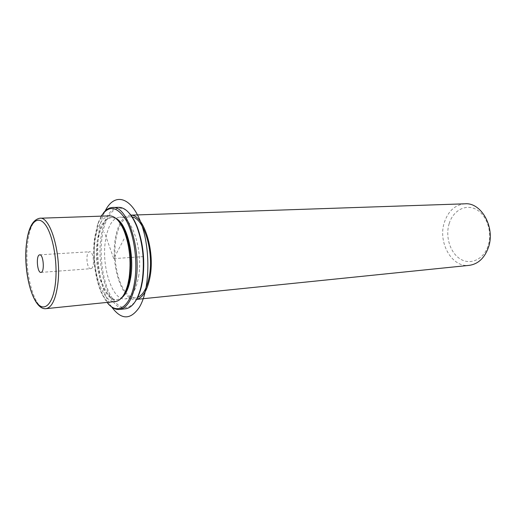 <?xml version="1.0" encoding="UTF-8"?>
<svg xmlns="http://www.w3.org/2000/svg" width="516" height="516" viewBox="0 0 516 516"><rect width="100%" height="100%" fill="white"/><g stroke="black" fill="none" stroke-linecap="round" stroke-linejoin="round"><path stroke-width="0.39" stroke-dasharray="2.58 1.94" d="M91.061 268.636L90.79 268.688C86.778 269.384 85.308 252.756 89.3 251.834L89.642 251.763C93.667 251.053 95.092 267.933 91.061 268.636M109.515 215.869C102.2 217.03 97.382 225.363 95.054 240.862C90.958 267.81 102.342 303.621 115.345 301.563M118.416 220.932C115.99 218.545 113.552 217.391 111.101 217.468C104.064 218.584 99.42 226.576 97.169 241.443C93.203 267.34 104.187 301.744 116.7 299.757C119.138 299.506 121.395 298.029 123.479 295.339M116.003 218.474L111.875 217.442C104.832 218.558 100.181 226.543 97.924 241.404C93.944 267.288 104.941 301.666 117.474 299.68L121.421 298.1M138.604 276.499C143.306 250.202 131.606 215.275 119.57 217.172C112.43 218.281 107.715 226.227 105.412 241.004C101.349 266.74 112.443 300.912 125.13 298.912C131.593 297.816 136.082 290.347 138.604 276.499M132.012 216.946L130.18 216.797C126.626 217.004 123.524 219.371 120.886 223.892M120.725 224.17C118.364 228.446 116.706 233.871 115.745 240.45C113.043 258.31 117.267 281.439 125.33 291.817M125.523 292.069C128.755 296.19 132.141 298.113 135.695 297.842L137.488 297.442M130.8 215.172L130.148 215.166C122.589 216.32 117.577 224.531 115.12 239.798C110.792 266.346 122.447 301.563 135.882 299.461L136.534 299.37M465 203.807C455.138 204.775 448.269 210.941 444.392 222.306C437.587 242.165 451.752 267.778 469.192 265.366M449.184 223.563C445.115 236.496 450.126 252.795 460.278 258.98C470.36 265.353 483.569 259.6 488.039 246.003C492.67 232.497 486.911 215.024 476.21 209.431C465.567 203.633 453.106 210.56 449.184 223.563M101.207 216.146L97.743 223.815L94.596 237.779C91.977 256.858 95.266 280.878 102.607 295.281L107.076 302.408M103.303 213.153L98.246 223.235L95.041 237.412C92.383 256.787 95.724 281.156 103.181 295.791L109.56 305.091M129.31 213.269C117.829 200.331 105.012 213.289 102.045 237.399C99.485 256.226 102.626 279.491 109.805 294.004C118.067 309.219 126.568 311.703 135.308 301.454M118.641 207.329C109.695 208.716 103.813 218.642 101.001 237.115C96.06 268.959 109.708 311.283 125.549 308.787M124.053 238.934L113.739 258.626L104.445 232.374M113.739 258.626L143.841 256.575M111.701 306.968C96.647 286.045 92.957 235.264 104.767 211.818L105.167 210.999M39.835 218.229C33.437 219.416 29.322 228.156 27.483 244.449C24.233 272.745 34.598 310.567 45.989 308.658M111.875 217.442L111.101 217.468M117.474 299.68L116.7 299.757M130.18 216.797L119.57 217.172M135.695 297.842L125.13 298.912M136.514 299.396L135.882 299.461M130.78 215.146L130.148 215.166M40.938 272.409L90.79 268.688M39.738 254.827L89.642 251.763M26.329 244.836L26.297 245.177M97.743 223.815L98.246 223.235M102.607 295.281L103.181 295.791"/><path stroke-width="0.77" d="M26.297 245.177C23.343 273.158 32.914 310.284 45.989 308.658L115.345 301.563C120.731 300.802 124.878 295.152 127.781 284.606L129.09 278.124C131.264 261.27 129.613 245.552 124.13 230.981C119.828 220.925 114.952 215.888 109.515 215.869L39.835 218.229C32.534 219.674 28.032 228.543 26.329 244.836M123.479 295.339C125.646 292.475 127.388 288.509 128.71 283.439L129.968 277.221C132.057 261.057 130.471 245.99 125.207 232.013C123.214 227.169 120.95 223.473 118.416 220.932M121.421 298.1C125.891 294.694 129.006 287.709 130.761 277.156C134.67 254.304 126.575 223.151 116.003 218.474M137.488 297.442C143.203 295.152 147.183 287.87 149.421 275.589C153.916 251.092 143.738 218.107 132.012 216.946M136.534 299.37C143.048 297.758 147.582 290.082 150.143 276.344C155.058 249.796 143.358 214.34 130.8 215.172M136.514 299.396L469.192 265.366C478.022 264.115 484.395 258.245 488.31 247.751C495.65 227.898 481.531 202.227 465 203.807L130.78 215.146M41.177 272.358L40.938 272.409C37.3 273.093 35.823 255.82 39.429 254.898L39.738 254.827C43.383 254.117 44.828 271.674 41.177 272.358M107.076 302.408C117.229 315.908 130.877 307.136 134.676 281.42C137.869 261.38 134.192 235.051 126.317 220.564C117.351 206.161 108.986 204.684 101.207 216.146M109.56 305.091C112.765 308.31 116.055 309.768 119.422 309.452C127.259 308.104 132.728 298.867 135.831 281.742C141.674 248.886 127.175 205.149 112.482 207.496C109.102 207.638 106.044 209.528 103.303 213.153M135.308 301.454C137.862 297.751 139.888 292.798 141.403 286.586L142.564 280.73C145.157 261.838 143.422 243.984 137.359 227.175C135.018 221.229 132.335 216.591 129.31 213.269M119.422 309.452L125.549 308.787C132.328 307.775 137.469 300.564 140.958 287.148L142.145 281.188C144.777 261.96 143.016 243.791 136.85 226.679C131.574 213.863 125.504 207.406 118.641 207.329L112.482 207.496M105.167 210.999C114.178 192.487 130.98 196.119 140.887 222.635C150.949 248.899 149.93 290.411 139.178 307.549C130.367 320.146 121.208 319.952 111.701 306.968M26.342 245.248C24.323 265.405 28.715 291.205 36.217 301.944C43.673 312.98 52.909 305.208 55.393 283.478C57.992 261.896 52.632 233.013 44.563 223.731C36.526 214.121 28.251 224.976 26.342 245.248M45.989 308.658C51.774 307.588 55.709 299.422 57.798 284.155C61.694 255.072 50.607 216.185 39.835 218.229M125.207 232.013L124.13 230.981M128.71 283.439L127.781 284.606M137.359 227.175L136.85 226.679M141.403 286.586L140.958 287.148"/></g></svg>
